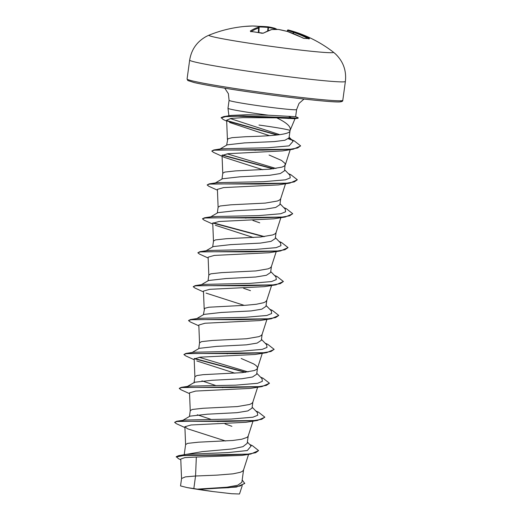 <?xml version="1.0" encoding="UTF-8"?>
<svg xmlns="http://www.w3.org/2000/svg" width="520" height="520" viewBox="0 0 520 520"><rect width="100%" height="100%" fill="white"/><g stroke="black" fill="none" stroke-linecap="round" stroke-linejoin="round"><path stroke-width="0.78" d="M303.933 38.389A0.663 0.592 87.4 0 1 304.324 38.441L302.673 37.914A125.703 112.775 -98.4 0 0 287.417 31.46L287.417 31.46A125.684 124.527 -151.9 0 0 278.623 29.478L278.623 29.478A125.684 92.092 107.7 0 0 271.85 29.555A125.703 52.839 104.4 0 0 263.517 33.124L261.749 33.235A125.314 102.739 -128.8 0 0 256.315 32.246A125.314 102.739 -128.8 0 0 250.894 31.538L250.289 31.057A0.663 0.572 57.2 0 1 250.861 31.493M307.846 38.461A125.041 113.055 -75.4 0 0 293.56 32.364L293.358 32.325A125.021 84.188 -77.5 0 0 287.579 30.505A0.663 0.494 -75.5 0 1 288.223 29.965A125.684 84.637 102.5 0 1 288.555 30.049A125.742 125.742 0 0 1 333.372 52.163L333.372 52.163A62.868 2.529 -172.2 0 1 244.381 42.458A62.868 2.529 -172.2 0 1 209.099 35.139L206.661 36.251C197.093 41.418 191.425 49.374 189.664 60.112A78.585 3.159 -172.2 0 0 233.981 69.069A78.585 3.159 -172.2 0 0 345.384 81.439L342.797 100.334A78.585 3.159 7.8 0 1 231.394 87.958A78.585 3.159 7.8 0 1 187.077 79.001L189.664 60.112M308.562 38.538L308.984 38.233L309.504 38.701A125.314 47.327 123.3 0 0 306.982 38.441A125.314 47.327 123.3 0 0 304.324 38.441M226.675 121.102L223.139 119.47L221.189 117.617L223.73 116.591L231.316 115.388L247.15 114.745L268.593 115.213A34.08 1.371 -172.2 0 1 247.202 112.184A34.08 1.371 -172.2 0 1 227.988 108.316A34.08 1.371 -172.2 0 1 227.988 108.303L229.08 100.321A34.08 1.371 7.8 0 0 248.294 104.208A34.08 1.371 7.8 0 0 296.601 109.57L299.052 103.37L304.025 99.047M258.986 125.053A30.427 1.222 -172.2 0 1 272.889 127.075A30.427 1.222 -172.2 0 1 290.043 130.513C291.46 127.017 287.014 122.791 276.699 117.838L242.918 117.617L230.932 118.456L226.642 120.185L227.409 139.484M294.372 118.703L276.699 117.838M290.043 130.513L290.29 129.935L290.043 130.513C290.914 135.245 264.953 136.097 245.408 136.74L232.05 137.67L227.832 138.801L226.623 145.165M193.837 488.579L187.187 487.598L180.544 485.921L181.558 478.491L185.386 476.879L195.553 476.008L193.837 488.579A30.427 1.222 7.8 0 0 197.139 489.106A30.427 1.222 7.8 0 0 197.308 489.132L227.006 487.207L237.679 485.264L241.865 482.293L243.555 469.924M249.659 444.431L252.46 445.705L258.583 450.587L250.77 454.044L242.067 455.384L196.326 457.041L195.553 476.008L216.697 475.15L232.98 473.837L240.311 472.297L242.463 471.282L243.516 470.054L248.573 454.37M184.685 454.643L202.274 451.626L232.186 448.962L242.951 446.661L247.202 443.313L248.203 436.013M184.217 454.721L185.608 444.581L187.583 443.372L198.4 442.188L232.719 440.479L241.755 439.231L247.111 437.372L248.144 436.196L252.993 421.154M252.148 407.206L257.355 412.568L257.706 415.253L252.915 417.209L231.062 419.062L184.451 420.056L182.214 420.68L189.989 416.15L207.402 414.193L237.127 412.666L247.832 410.917L251.999 408.129M231.894 426.316L224.998 423.911M218.062 421.635L217.139 421.337M210.756 419.296L197.275 414.772M189.456 416.455L190.249 410.67L192.231 409.461L203.041 408.278L237.367 406.569L249.6 404.469L251.758 403.462L252.792 402.279L257.641 387.244M262.288 353.327L257.433 368.368L256.399 369.544L254.248 370.559L242.008 372.651L203.177 374.666L196.879 375.55L194.896 376.76L194.051 382.915L194.636 382.232L212.05 380.282L241.794 378.749L252.486 377.007L256.666 374.218L257.491 368.193M222.709 387.719L221.786 387.426M215.404 385.385L201.929 380.861M199.297 348.329L216.691 346.372L246.435 344.838L257.14 343.09L261.313 340.308L262.139 334.282M227.35 353.808L226.428 353.516M198.75 348.634L199.544 342.849L201.519 341.64L212.336 340.457L246.656 338.741L258.889 336.648L261.047 335.634L262.08 334.457L266.929 319.417M196.781 318.578L203.925 314.411L221.338 312.455L251.069 310.928L261.768 309.186L265.935 306.391M203.392 314.724L204.607 308.353L208.819 307.229L245.804 305.26L256.204 304.278L263.536 302.738L265.694 301.724L266.799 300.242L265.961 306.397M201.428 284.661L208.572 280.501L225.986 278.544L255.723 277.017L266.422 275.269L270.601 272.486L271.427 266.454M250.478 290.667L243.581 288.262M208.039 280.807L208.832 275.022L210.815 273.812L221.624 272.63L255.944 270.92L268.183 268.827L270.335 267.813L271.369 266.637L276.224 251.596M206.076 250.75L213.226 246.584L230.627 244.634L260.37 243.1L271.076 241.358L275.249 238.576L276.075 232.544M212.686 246.896L213.48 241.111L215.456 239.902L226.272 238.719L260.592 237.01L272.825 234.91L274.983 233.903L276.016 232.719L280.865 217.685M210.717 216.84L217.861 212.674L235.274 210.724L265.005 209.196L275.704 207.447L279.87 204.659M259.766 222.846L252.869 220.441M245.934 218.166L245.011 217.867M217.328 212.986L218.12 207.201L220.103 205.992L230.912 204.808L265.239 203.099L277.472 201L279.63 199.986L280.663 198.809L285.512 183.775M215.364 182.93L222.508 178.763L239.922 176.813L269.659 175.279L280.358 173.537L284.538 170.749L285.181 163.56L281.548 160.453L269.061 155.019M221.975 179.075L222.768 173.29L224.75 172.081L235.56 170.898L269.88 169.182L282.12 167.089L284.271 166.075L285.305 164.899L290.219 149.662M220.012 149.019L227.162 144.846L244.562 142.896L274.255 141.596L284.908 140.257L289.042 137.891L290.011 130.812M255.222 150.339L254.3 150.04M257.511 368.062L257.309 367.029L256.042 365.541L253.675 363.922L241.189 358.488M196.326 457.041L184.88 457.613L180.791 459.05M242.183 479.947L244.725 483.47L236.405 487.051L199.036 489.359L212.888 491.543L231.719 493.734L239.512 493.994L242.229 485.615M247.377 442.059L251.134 445.965L247.306 450.528L227.955 452.589L186.492 454.324L178.678 455.644L176.248 456.677L178.549 458.763L180.804 459.784M258.583 450.587L255.703 452.706L248.157 454.097L223.386 455.117L178.678 455.644M244.764 483.191L240.11 486.025L228.404 487.708L197.308 489.132M250.77 454.044L184.054 455.468L176.208 456.963M236.405 487.051L197.379 489.132M229.567 122.453L269.497 135.674M262.776 169.715L224.66 157.469L213.512 152.386L211.783 151.053L214.156 150.189L293.286 149.188L282.588 150.91L228.105 153.692L222.053 155.46L222.761 173.394M217.438 190.183L208.864 186.297L207.136 184.964L209.553 184.1L289.874 183.112L278.363 184.912L223.567 187.597L217.406 189.371L218.12 207.305M212.791 224.094L204.217 220.207L202.488 218.881L204.906 218.01L285.226 217.022L273.721 218.822L218.94 221.507L212.758 223.281L213.473 241.215M215.371 225.29L253.481 237.542M208.143 258.005L199.569 254.118L197.847 252.792L200.258 251.921L280.579 250.933L269.074 252.739L214.305 255.417L208.117 257.199L208.826 275.125M203.502 291.915L194.928 288.028L193.2 286.702L195.611 285.831L275.932 284.85L264.427 286.65L209.658 289.328L203.469 291.109L204.185 309.043M206.083 293.111L244.192 305.364M198.855 325.825L190.281 321.945L188.552 320.613L190.97 319.742L271.291 318.76L259.779 320.561L204.997 323.239L198.822 325.019L199.537 342.953M194.207 359.743L185.64 355.856L183.911 354.523L186.322 353.659L266.643 352.671L255.138 354.471L200.337 357.156L194.181 358.93L194.889 376.863M196.787 360.938L234.904 373.185M189.566 393.653L180.993 389.766L179.264 388.44L181.681 387.569L262.002 386.581L250.491 388.382L195.676 391.066L189.534 392.841L190.249 410.774M184.919 427.563L176.345 423.676L174.616 422.351L177.034 421.479L257.355 420.491L245.843 422.299L191.035 424.976L184.886 426.751L187.499 428.76L225.615 441.012M296.601 109.57L295.627 116.714L268.593 115.213M186.44 387.263L189.092 386.146L235.709 385.151L257.562 383.299L262.353 381.342L262.002 378.651L256.796 373.295M248.072 371.937L199.154 357.272M183.911 354.523L185.972 353.425L193.739 352.235L240.357 351.234L262.204 349.382L267 347.432L266.643 344.74L261.437 339.385M188.604 320.476L190.613 319.514L198.386 318.325L245.005 317.324L266.851 315.471L271.642 313.521L271.291 310.83L266.084 305.474M193.2 286.702L195.26 285.603L203.034 284.414L249.645 283.413L271.499 281.561L276.289 279.604L275.938 276.919L270.731 271.564M197.847 252.792L199.908 251.693L207.675 250.497L254.293 249.503L276.139 247.65L280.937 245.694L280.579 243.009L275.373 237.647M202.54 218.744L204.549 217.783L212.322 216.587L258.934 215.592L280.787 213.739L285.578 211.783L285.226 209.099L280.02 203.736M207.136 184.964L209.196 183.872L216.964 182.676L263.582 181.681L285.428 179.829L290.225 177.873L289.874 175.181L284.668 169.826M275.945 168.467L227.025 153.803M218.959 149.883L219.375 149.383M211.783 151.053L213.844 149.955L221.611 148.766L267.846 147.778L289.081 145.867L293.105 141.238L289.139 137.176M279.812 134.667L230.289 118.553M174.616 422.351L176.683 421.252L226.025 421.441L253.461 420.68L261.716 419.302L264.823 417.144L258.492 412.191L255.827 410.995M179.316 388.297L181.324 387.341L230.672 387.53L258.108 386.769L266.364 385.392L269.464 383.234L263.139 378.281L260.468 377.084M245.856 372.242L194.422 358.443M185.972 353.425L235.319 353.613L262.756 352.853L271.011 351.481L274.111 349.317L267.781 344.37L265.115 343.168M190.613 319.514L239.967 319.703L267.404 318.942L275.659 317.57L278.759 315.406L272.428 310.453L269.763 309.257M195.26 285.603L244.608 285.792L272.044 285.031L280.3 283.654L283.4 281.495L277.075 276.543L274.404 275.346M199.908 251.693L249.249 251.882L276.692 251.121L284.947 249.743L288.048 247.585L281.717 242.632L279.052 241.436M264.44 236.594L213.005 222.794M204.549 217.783L253.897 217.971L281.333 217.211L289.588 215.833L292.695 213.675L286.364 208.722L283.699 207.525M209.196 183.872L258.538 184.061L285.981 183.3L294.236 181.922L297.336 179.764L291.005 174.805L288.34 173.608M273.728 168.772L222.294 154.973M213.844 149.955L262.626 150.144L289.627 149.363L297.615 147.979L300.599 145.847L294.047 140.738L288.841 138.398M277.7 134.94L226.772 120.562M223.73 116.591L243.639 115.941L291.233 117.741L288.132 118.521M257.355 420.491L264.791 417.281M262.002 386.581L269.464 383.234M245.154 372.326L194.233 358.683M266.643 352.671L274.086 349.459M271.291 318.76L278.759 315.406M275.932 284.85L283.4 281.495M280.579 250.933L288.048 247.585M263.738 236.678L212.81 223.035M285.226 217.022L292.663 213.811M289.874 183.112L297.336 179.764M273.026 168.857L222.105 155.214M293.286 149.188L300.573 145.984M291.531 139.977L288.47 138.808M276.998 135.018L227.117 120.978M221.15 117.897L225.7 116.642L237.776 116.246L291.194 118.02A33.962 1.365 -172.2 0 0 297.745 118.294A33.962 1.365 -172.2 0 0 298.155 118.144L298.194 117.858A33.962 1.365 -172.2 0 1 291.233 117.741L288.672 116.383M187.187 487.598A30.251 1.216 7.8 0 0 212.888 491.543M295.633 116.681L297.837 117.605A33.962 1.365 -172.2 0 1 298.194 117.858M287.365 31.441L287.411 30.459A0.663 0.663 108.5 0 1 288.223 29.965L288.223 29.965A0.663 0.663 0 0 0 287.411 30.459L287.196 31.395L287.411 30.459M274.768 28.262A0.663 0.592 113.2 0 1 275.171 28.931L275.015 28.919A125.021 92.482 92.9 0 0 268.489 27.502L268.014 27.443A125.021 124.742 -37.1 0 0 259.149 26.969M259.149 27.021L259.149 27.027A125.021 6.305 92.9 0 0 258.648 28.08L258.583 28.087A125.041 53.436 93.4 0 0 251.232 31.538M250.289 31.057A125.703 53.716 -86.6 0 1 257.992 27.391A0.663 0.592 72.7 0 1 258.583 28.087L258.362 32.546M258.622 26.345L259.096 26.338A125.703 113.653 104.6 0 0 258.635 26.345A0.663 0.494 -83.8 0 0 258.557 26.331L252.493 26A0.663 0.494 -89.9 0 1 252.506 26A125.684 83.752 -91 0 1 258.499 26.331A0.663 0.494 -83.8 0 1 258.557 26.331A0.663 0.663 0 0 1 259.149 27.027L258.889 32.637L259.149 27.027A0.663 0.663 33.7 0 0 258.499 26.331A125.684 6.338 -87.1 0 0 257.992 27.391A0.663 0.657 20.6 0 1 258.648 28.08L258.421 32.552M250.855 31.798L250.653 31.441L263.153 33.176A0.663 0.559 60.5 0 1 263.517 33.124M271.583 29.562A0.663 0.585 74.1 0 1 271.85 29.555A0.663 0.436 86.7 0 0 271.726 29.543A0.663 0.663 0 0 0 271.583 29.562L263.153 33.176M271.681 29.549A0.663 0.436 86.7 0 1 271.726 29.543L278.525 29.458A0.663 0.442 92 0 1 278.623 29.478A0.663 0.663 0 0 0 278.525 29.458A0.663 0.442 92 0 0 278.428 29.471M287.423 31.454A0.663 0.663 0 0 1 287.469 31.466L278.629 29.471M259.064 26.67L259.096 26.338A0.663 0.663 0 0 0 259.07 26.338L258.908 26.481M287.469 31.466L304.044 38.37L309.329 38.643A0.663 0.605 98.9 0 1 309.504 38.701M268.151 30.752L268.489 27.502A0.663 0.448 99.4 0 0 268.151 26.826L274.742 28.249A0.663 0.442 104.9 0 0 274.671 28.243A125.684 92.976 -87.1 0 0 268.099 26.819A0.663 0.448 99.4 0 1 268.151 26.826A0.663 0.663 0 0 0 268.099 26.819L259.096 26.338A125.684 125.405 142.9 0 1 268.099 26.819L267.644 30.953M293.319 33.624L294.034 31.798A125.703 113.653 104.6 0 1 308.984 38.233M293.124 33.547L293.358 32.325A0.663 0.488 -69.5 0 1 294.034 31.798A125.684 84.637 102.5 0 0 288.555 30.049L288.223 29.965M277.192 29.426L274.833 28.282A0.663 0.663 0 0 0 274.742 28.249A0.663 0.442 104.9 0 1 275.015 28.919L274.983 29.419M231.777 89.303A77.259 3.107 7.8 0 0 310.895 99.794A77.259 3.107 7.8 0 0 340.21 100.776M244.985 26.41L252.493 26A0.663 0.663 0 0 0 252.493 26A125.703 112.775 -98.4 0 0 244.985 26.41A125.742 125.742 0 0 0 209.099 35.139M276.244 29.413A125.041 53.436 93.4 0 0 275.171 28.931L275.139 29.419M342.797 100.334C342.927 101.127 342.082 101.641 340.262 101.862C333.385 102.888 275.015 96.148 231.758 89.303C214.5 86.593 201.988 84.344 194.22 82.563L187.798 80.522L187.077 79.001M228.93 115.778L227.988 108.316M290.251 130.059L295.061 118.625M252.025 408.129L252.85 402.103M279.897 204.659L280.722 198.633M180.772 459.05L181.552 478.601M271.577 285.506L266.74 300.495M184.886 426.757L185.601 444.685M184.451 420.056L176.683 421.252M189.092 386.146L181.324 387.341M186.856 386.769L194.636 382.232M192.14 352.488L199.29 348.316M229.08 100.321L228.384 93.691L224.764 88.185M294.372 118.71L297.745 118.294M333.372 52.163L335.426 53.892C343.252 61.445 346.567 70.623 345.384 81.439M261.853 33.209L262.366 33.267L261.853 33.209M302.731 37.921C302.302 37.772 304.35 38.61 302.731 37.921M309.329 38.643L308.769 38.955"/></g></svg>
